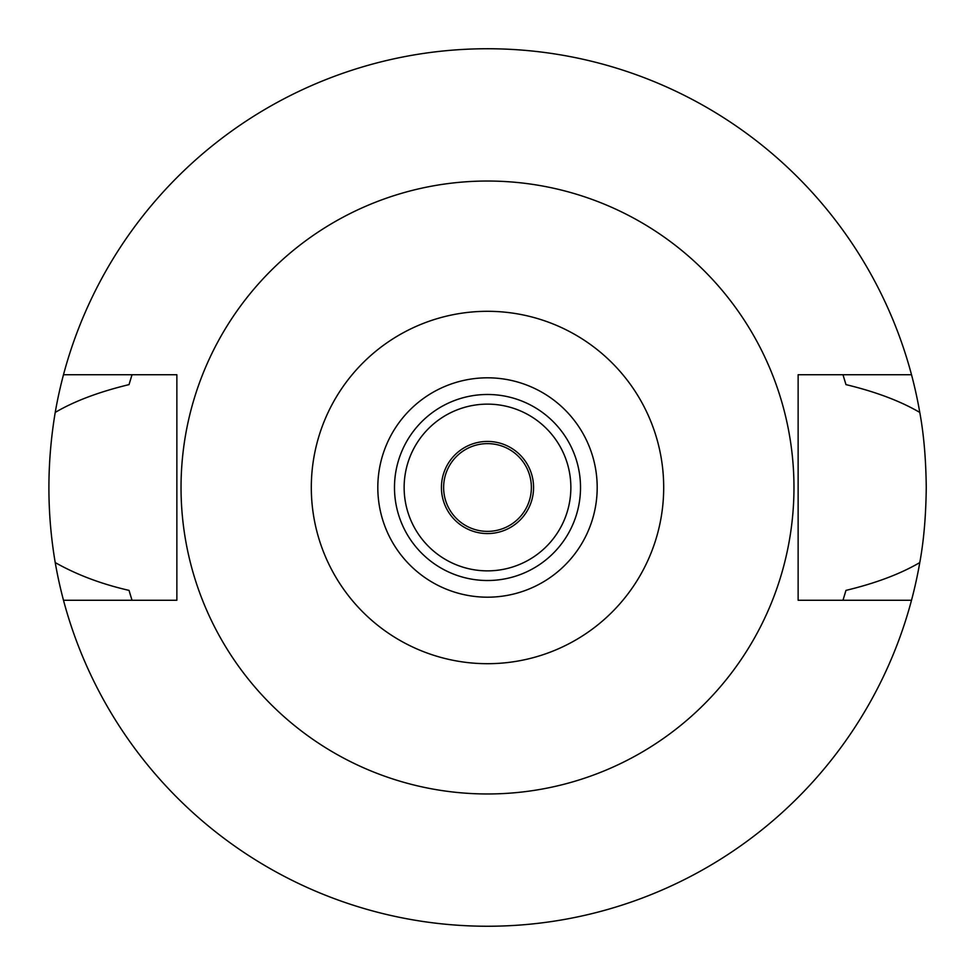 <?xml version="1.0" encoding="UTF-8"?>
<svg xmlns="http://www.w3.org/2000/svg" width="975" height="975" viewBox="0 0 975 975"><rect width="100%" height="100%" fill="white"/><g stroke="black" fill="none" stroke-linecap="round" stroke-linejoin="round"><path stroke-width="1.46" d="M487.5 597.188A109.688 109.688 0 0 0 597.188 487.5A109.688 109.688 0 0 0 487.5 377.812A109.688 109.688 0 0 0 377.812 487.5A109.688 109.688 0 0 0 487.5 597.188M487.5 580.515A93.015 93.015 0 0 0 580.515 487.5A93.015 93.015 0 0 0 487.5 394.485A93.015 93.015 0 0 0 394.485 487.5A93.015 93.015 0 0 0 487.5 580.515M487.5 570.862A83.363 83.363 0 0 0 570.862 487.5A83.363 83.363 0 0 0 487.5 404.138A83.363 83.363 0 0 0 404.138 487.5A83.363 83.363 0 0 0 487.5 570.862M487.5 533.569A46.069 46.069 0 0 0 533.569 487.5A46.069 46.069 0 0 0 487.5 441.431A46.069 46.069 0 0 0 441.431 487.5A46.069 46.069 0 0 0 487.5 533.569M487.5 531.375A43.875 43.875 0 0 0 531.375 487.5A43.875 43.875 0 0 0 487.5 443.625A43.875 43.875 0 0 0 443.625 487.5A43.875 43.875 0 0 0 487.5 531.375M843.363 599.064A372.938 372.938 0 0 1 842.985 600.259L845.959 590.387C875.721 583.221 900.327 573.958 919.778 562.575A438.75 438.75 0 0 1 55.222 562.575C76.757 574.763 101.363 584.037 129.041 590.387A372.938 372.938 0 0 0 130.76 596.2M911.515 600.259L798.135 600.259L798.135 374.741L911.515 374.741A438.75 438.75 0 0 1 919.778 412.425C900.364 401.066 875.757 391.792 845.959 384.613L842.985 374.741A372.938 372.938 0 0 1 843.363 375.936M919.778 562.575C923.8 540.796 925.957 515.775 926.25 487.5C925.957 459.225 923.8 434.192 919.778 412.425M844.24 596.2A372.938 372.938 0 0 0 845.959 590.387M131.637 599.064A372.938 372.938 0 0 0 132.015 600.259L129.041 590.387M131.637 375.936A372.938 372.938 0 0 1 132.015 374.741L129.041 384.613C98.914 391.901 74.307 401.176 55.222 412.425C46.8 462.881 46.8 512.935 55.222 562.575M55.222 412.425A438.75 438.75 0 0 1 911.515 374.741M130.76 378.812A372.938 372.938 0 0 0 129.041 384.613M845.959 384.613A372.938 372.938 0 0 0 844.24 378.8M63.485 600.259L176.865 600.259L176.865 374.741L63.485 374.741M487.5 181.033A306.467 306.467 0 0 1 793.967 487.5A306.467 306.467 0 0 1 487.5 793.967A306.467 306.467 0 0 1 181.033 487.5A306.467 306.467 0 0 1 487.5 181.033M487.5 663.695A176.195 176.195 0 0 1 311.305 487.5A176.195 176.195 0 0 1 487.5 311.305A176.195 176.195 0 0 1 663.695 487.5A176.195 176.195 0 0 1 487.5 663.695"/></g></svg>
